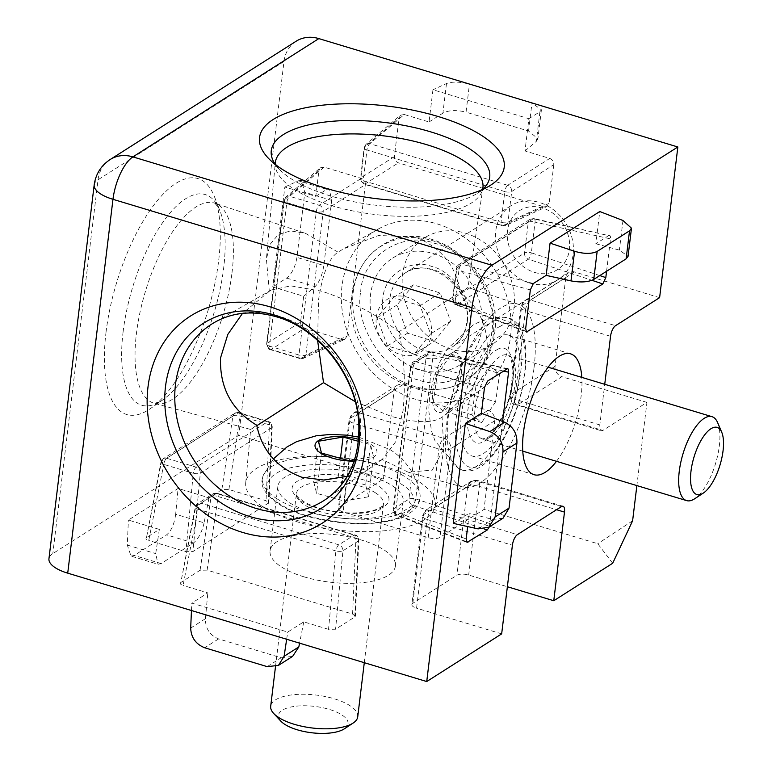 <?xml version="1.0" encoding="UTF-8"?>
<svg xmlns="http://www.w3.org/2000/svg" width="772" height="772" viewBox="0 0 772 772"><rect width="100%" height="100%" fill="white"/><g stroke="black" fill="none" stroke-linecap="round" stroke-linejoin="round"><path stroke-width="0.58" stroke-dasharray="3.86 2.9" d="M478.196 480.695A8.772 3.397 106.8 0 0 477.907 480.57A8.772 3.397 106.8 0 0 476.353 480.898A8.772 7.373 -122.5 0 0 470.669 481.564A8.772 7.373 -122.5 0 0 467.649 486.534A8.772 7.373 -122.5 0 0 467.639 486.621A8.772 3.32 -173.1 0 1 479.383 486.408A8.772 3.397 106.8 0 0 478.196 480.695A8.772 8.067 -59.6 0 0 477.646 480.551A8.772 8.067 120.4 0 0 467.649 486.534M354.811 616.973L355.4 616.153L358.797 540.178C357.88 536.781 357.021 535.199 356.201 535.411L217.241 493.298C217.328 492.787 215.88 492.98 212.889 493.897L197.613 503.624L195.277 507.04L180.831 582.503C179.673 583.516 180.416 584.491 183.06 585.427L198.066 509.337L335.888 550.938A5.259 2.036 106.8 0 1 338.84 544.829A5.259 4.42 57.5 0 1 342.922 550.812A5.259 1.65 -174.6 0 1 335.888 550.938L328.534 629.344L335.569 629.219L354.811 616.973L358.208 541.095A5.259 4.42 -122.5 0 0 354.126 535.112L338.84 544.829L201.019 503.228A5.259 2.036 106.8 0 0 198.066 509.337A5.259 1.862 -168.8 0 1 195.277 507.04A5.259 1.862 -168.8 0 1 195.827 506.403A5.259 4.42 57.5 0 1 197.613 503.624A5.259 4.42 57.5 0 1 201.019 503.228L216.305 493.501A5.259 4.42 -122.5 0 0 212.889 493.897A5.259 4.42 -122.5 0 0 211.113 496.686A5.259 2.326 -171.5 0 1 211.171 496.647A5.259 2.326 -171.5 0 1 218.148 496.56A5.259 2.036 106.8 0 0 217.415 493.376A5.259 2.036 106.8 0 0 217.241 493.298A5.259 2.036 106.8 0 0 216.305 493.501L354.126 535.112A5.259 2.036 -73.2 0 1 355.062 534.909A5.259 2.036 -73.2 0 1 355.236 534.986A5.259 2.036 -73.2 0 1 355.969 538.161A5.259 2.113 -177.4 0 1 358.797 540.178A5.259 2.113 -177.4 0 1 358.295 541.027A5.259 4.844 -59.6 0 0 355.236 534.986M268.704 421.657A5.259 2.036 -73.2 0 1 269.438 424.832A5.259 2.113 -177.4 0 1 272.265 426.848A5.259 2.113 -177.4 0 1 271.763 427.698A5.259 4.844 -59.6 0 0 268.704 421.657A5.259 2.036 -73.2 0 0 268.531 421.58L269.669 422.081C270.49 421.859 271.348 423.452 272.265 426.848L268.868 502.823L266.05 500.719L228.898 489.506L221.863 489.631L232.903 416.05A5.259 2.326 -171.5 0 1 232.961 416.012A5.259 2.326 -171.5 0 1 239.938 415.925A5.259 2.036 106.8 0 0 239.204 412.75A5.259 2.036 106.8 0 0 239.03 412.673A5.259 2.036 106.8 0 0 238.094 412.875A5.259 4.42 -122.5 0 0 234.688 413.271A5.259 4.42 -122.5 0 0 232.903 416.05L161.522 461.463L146.516 537.563L159.341 529.399L128.393 520.058L178.091 488.444L209.038 497.795L221.863 489.631M549.76 158.424C552.52 159.572 553.871 161.647 553.804 164.648L511.711 191.514L507.986 222.239A5.259 4.41 65.3 0 1 507.879 222.79A5.259 4.41 65.3 0 1 505.679 225.54A5.259 4.41 65.3 0 1 502.765 225.665A5.259 2.036 -73.2 0 1 501.954 225.8A5.259 2.036 -73.2 0 1 501.781 225.723A5.259 2.036 -73.2 0 1 501.076 222.288A5.259 1.988 6.9 0 0 507.986 222.239L549.124 203.335L546.865 206.606L505.679 225.54L501.954 225.8L364.133 184.19A5.259 2.036 106.8 0 0 364.944 184.064A5.259 4.622 57.6 0 1 360.891 177.83A5.259 1.988 6.9 0 0 360.437 178.525A5.259 1.988 6.9 0 0 363.255 180.687A5.259 2.036 106.8 0 0 364.133 184.19C364.037 182.887 362.743 186.93 360.437 178.525L364.152 147.799A5.259 1.988 -173.1 0 1 364.616 147.114A5.259 4.41 49.7 0 1 365.976 144.412A5.259 4.41 49.7 0 1 369.836 143.679L404.287 114.507L429.049 121.976L432.947 89.755L528.888 118.714L524.989 150.945L549.76 158.424L507.658 185.29A5.259 4.198 57.5 0 1 511.711 191.514A5.259 1.988 -173.1 0 1 504.791 191.572L501.076 222.288L363.255 180.687L366.97 149.961A5.259 1.988 -173.1 0 1 364.152 147.799L365.976 144.412L400.475 115.202L399.066 117.933L394.386 156.62C394.328 159.621 395.679 161.695 398.439 162.844L543.903 206.761L546.865 206.606M347.004 336.071L365.339 184.585L323.236 211.451A5.259 1.988 -173.1 0 1 316.317 211.509A5.259 2.036 -73.2 0 1 319.183 205.227A5.259 4.198 57.5 0 1 323.236 211.451L305.866 354.975A5.259 4.41 65.3 0 1 305.751 355.525A5.259 4.41 65.3 0 1 303.55 358.276A5.259 4.41 65.3 0 1 300.646 358.411A5.259 2.036 -73.2 0 1 299.835 358.536A5.259 2.036 -73.2 0 1 299.661 358.459A5.259 2.036 -73.2 0 1 298.957 355.023A5.259 1.988 6.9 0 0 305.866 354.975L347.004 336.071L344.746 339.352L303.55 358.276L299.835 358.536L270.335 349.629A5.259 2.036 106.8 0 0 271.146 349.504A5.259 4.622 57.6 0 1 267.093 343.27L300.578 322.059L303.705 296.265L272.757 286.923L284.849 187.017L315.796 196.358L318.913 170.573L284.463 199.745A5.259 4.41 49.7 0 1 285.823 197.053A5.259 4.41 49.7 0 1 289.683 196.32A5.259 2.036 106.8 0 0 286.817 202.602A5.259 1.988 -173.1 0 1 284 200.44A5.259 1.988 -173.1 0 1 284.463 199.745L267.093 343.27A5.259 1.988 -173.1 0 0 266.63 343.965A5.259 1.988 -173.1 0 0 269.447 346.126A5.259 2.036 106.8 0 0 270.335 349.629C270.229 348.326 268.945 352.37 266.63 343.965L284 200.44L285.823 197.053L320.322 167.833L318.913 170.573M556.477 461.318A63.13 24.472 106.8 0 0 581.142 395.911A63.13 24.472 106.8 0 0 581.818 377.383M519.247 377.218A63.13 24.472 106.8 0 0 508.632 335.144A63.13 24.472 106.8 0 0 461.54 413.927A63.13 24.472 106.8 0 0 472.146 456.011A63.13 24.472 106.8 0 0 519.247 377.218M303.888 576.8A63.13 23.884 -173.1 0 1 270.075 550.861A63.13 23.884 -173.1 0 1 361.595 540.091A63.13 23.884 -173.1 0 1 395.409 566.03A63.13 23.884 -173.1 0 1 303.888 576.8M311.685 512.338A63.13 23.884 -173.1 0 1 277.872 486.399A63.13 23.884 -173.1 0 1 369.392 475.629A63.13 23.884 -173.1 0 1 403.216 501.568A63.13 23.884 -173.1 0 1 311.685 512.338M419.225 369.566A63.13 53.065 57.5 0 1 371.998 317.852A63.13 53.065 57.5 0 1 392.359 258.292A63.13 53.065 57.5 0 1 433.266 253.544A63.13 53.065 57.5 0 1 480.483 305.258A63.13 53.065 57.5 0 1 460.122 364.818A63.13 53.065 57.5 0 1 419.225 369.566M451.282 349.176A63.13 53.065 57.5 0 1 404.055 297.452A63.13 53.065 57.5 0 1 424.417 237.892A63.13 53.065 57.5 0 1 465.323 233.144A63.13 53.065 57.5 0 1 512.54 284.868A63.13 53.065 57.5 0 1 492.179 344.428A63.13 53.065 57.5 0 1 451.282 349.176M106.015 332.365A123.23 47.777 -73.2 0 1 156.224 202.042A123.23 47.777 -73.2 0 1 214.529 196.908A123.23 47.777 -73.2 0 1 218.659 260.714A123.23 47.777 -73.2 0 1 150.685 408.407A123.23 47.777 -73.2 0 1 106.015 332.365M487.103 353.045C488.579 327.897 479.721 307.787 460.508 292.704L467.986 287.512L482.876 188.117A104.567 39.565 -173.1 0 1 471.402 202.997A104.567 39.565 -173.1 0 1 331.333 205.545A104.567 39.565 -173.1 0 1 275.276 162.998L266.398 259.016L269.322 291.314L271.397 289.973L290.861 285.872L322.001 291.256C351.366 301.157 376.997 314.687 398.892 331.844C404.296 356.847 405.686 383.134 403.061 410.694L395.187 442.433L382.169 459.475L408.166 472.175L432.233 470.129L443.813 448.889L442.095 417.15L444.865 415.249L472.947 387.891L487.103 353.045M317.601 340.394L318.537 299.98C322.358 274.089 328.862 258.137 338.03 252.135L343.366 248.941L378.589 235.508L414.68 236.84C440.841 247.05 456.117 265.664 460.508 292.704C470.901 285.727 470.438 285.814 459.118 292.964L398.892 331.844M534.031 367.819A95.477 37.017 106.8 0 0 518.369 304.293A95.477 37.017 106.8 0 0 446.747 423.336A95.477 37.017 106.8 0 0 463.19 487.093A95.477 37.017 106.8 0 0 534.031 367.819M256.729 425.208L250.649 429.454L256.844 425.69M355.188 401.662L390.825 416.272C415.983 423.124 433.082 423.423 442.095 417.15M384.186 466.22A95.477 36.12 6.9 0 0 245.718 482.896A95.477 36.12 6.9 0 0 296.902 521.747A95.477 36.12 6.9 0 0 435.273 505.834A95.477 36.12 6.9 0 0 384.186 466.22M415.625 399.298A95.477 80.259 57.5 0 1 343.772 319.232A95.477 80.259 57.5 0 1 377.788 229.313A95.477 80.259 57.5 0 1 436.855 223.812A95.477 80.259 57.5 0 1 507.822 300.183A95.477 80.259 57.5 0 1 480.194 390.294A95.477 80.259 57.5 0 1 415.625 399.298M338.03 252.135L305.615 233.414L290.648 230.896L278.383 234.495L270.113 244.299L266.408 259.016M269.322 291.314L242.485 313.422M453.27 523.358L469.299 513.158L467.678 526.562M489.39 526.871L502.591 421.454M659.616 297.645L574.503 271.956A8.772 7.373 -122.5 0 0 568.829 272.613A8.772 7.373 -122.5 0 0 565.789 277.679L555.068 366.304A8.772 7.373 -122.5 0 0 561.833 376.697L517.751 404.74A8.772 7.373 57.5 0 1 510.987 394.347A8.772 3.32 6.9 0 0 510.022 395.631A8.772 3.32 6.9 0 0 514.712 399.23A8.772 3.397 106.8 0 0 516.188 405.078A8.772 3.397 106.8 0 0 517.751 404.74L602.855 430.438L646.936 402.395L636.871 485.588M602.855 430.438A8.772 3.397 -73.2 0 1 601.301 430.766A8.772 3.397 -73.2 0 1 599.825 424.928L604.737 384.302M534.002 218.563L530.084 219.277A5.259 4.42 57.5 0 0 528.26 222.307L456.879 267.72A5.259 4.42 57.5 0 1 458.693 264.68A5.259 4.42 57.5 0 1 461.859 264.217A5.259 2.374 105.1 0 0 458.877 270.576A5.259 1.988 -173.1 0 1 456.3 268.492A5.259 1.988 -173.1 0 1 456.879 267.72L453.164 298.446A5.259 1.988 6.9 0 0 452.585 299.208A5.259 1.988 6.9 0 0 455.162 301.302A5.259 2.162 111.1 0 0 455.905 304.747A5.259 2.162 111.1 0 0 456.976 304.602A5.259 4.42 57.5 0 1 453.164 298.446L524.545 253.033A5.259 4.42 -122.5 0 0 528.357 259.189A5.259 1.698 108.4 0 0 531.348 252.83A5.259 1.988 6.9 0 0 524.545 253.033L528.26 222.307A5.259 1.988 -173.1 0 1 535.064 222.114A5.259 1.911 102.5 0 0 534.05 218.572A5.259 1.911 102.5 0 0 533.249 218.814L608.683 235.595L595.859 243.759L599.757 211.528M606.58 271.271L610.498 238.895C610.7 236.078 610.092 234.977 608.683 235.595L534.05 218.572M503.103 518.147L492.825 519.517L469.299 513.158M612.678 563.261L597.76 543.72L484.025 509.385L439.943 537.428A8.772 3.32 6.9 0 1 428.19 537.64L343.086 511.942A8.772 3.32 6.9 0 1 338.387 508.343A8.772 3.32 6.9 0 1 339.362 507.059L383.443 479.016L238.751 435.34L52.805 553.62A35.068 13.269 6.9 0 0 48.945 558.754M563.02 506.258L477.907 480.57L470.669 481.564L426.588 509.607L422.593 515.947A8.772 3.32 -173.1 0 1 423.558 514.663A8.772 7.373 57.5 0 1 426.588 509.607A8.772 7.373 57.5 0 1 432.272 508.941A8.772 3.397 106.8 0 0 427.283 519.546A8.772 3.32 -173.1 0 1 422.593 515.947L411.862 604.572A8.772 3.32 6.9 0 1 412.827 603.299L456.908 575.256A8.772 3.32 6.9 0 1 468.662 575.043L507.378 586.73M411.862 604.572A8.772 3.32 6.9 0 0 416.562 608.182L427.283 519.546L512.396 545.244M501.665 633.87L416.562 608.182M328.534 629.344L303.772 621.865L287.744 632.065L191.803 603.106L207.832 592.906L183.06 585.427M355.4 616.153L352.582 614.049L207.108 570.132L200.073 570.257L180.831 582.503L195.827 506.403L211.113 496.686L200.073 570.257M146.516 537.563L160.962 462.1A5.259 1.862 -168.8 0 1 161.522 461.463A5.259 4.42 -122.5 0 1 163.297 458.674L160.962 462.1A5.259 1.862 -168.8 0 0 163.751 464.387L148.755 540.487C146.111 539.551 145.358 538.567 146.516 537.563M268.868 502.823L192.942 551.575L185.898 551.7L148.755 540.487M632.606 520.83L597.76 543.72M383.443 479.016L394.164 390.391A8.772 7.373 -122.5 0 1 397.194 385.325A8.772 7.373 -122.5 0 1 402.878 384.668L487.981 410.366A8.772 7.373 -122.5 0 1 494.746 420.759L484.025 509.385M296.12 41.234A35.068 29.481 -122.5 0 0 284 61.49L238.751 435.34M646.936 402.395L561.833 376.697M404.287 114.507L400.475 115.202M553.804 164.648L549.124 203.335M365.339 184.585C365.397 181.584 364.046 179.509 361.286 178.361L324.134 167.138L320.322 167.833M300.578 322.059C300.52 325.06 301.871 327.135 304.631 328.283L341.784 339.497L344.746 339.352M595.859 243.759L619.385 250.109L628.061 256.343M466.182 538.952L395.669 511.682A5.259 2.162 111.1 0 0 396.412 515.127A5.259 2.162 111.1 0 0 397.483 514.982L412.769 505.255A5.259 1.698 108.4 0 0 415.751 498.905A5.259 1.988 6.9 0 0 408.948 499.098A5.259 4.42 -122.5 0 0 412.769 505.255L484.237 529.013M466.327 541.606L397.483 514.982A5.259 4.42 57.5 0 1 393.672 508.825L408.948 499.098L426.318 355.583A5.259 1.988 -173.1 0 1 433.121 355.381A5.259 1.911 102.5 0 0 432.108 351.849A5.259 1.911 102.5 0 0 432.098 351.849A5.259 1.911 102.5 0 0 431.307 352.08A5.259 4.42 -122.5 0 0 428.142 352.543A5.259 4.42 -122.5 0 0 426.318 355.583L411.042 365.301A5.259 4.42 57.5 0 1 412.856 362.261A5.259 4.42 57.5 0 1 416.021 361.798A5.259 2.374 105.1 0 0 413.039 368.157L484.507 387.457M432.059 351.839L428.142 352.543L412.856 362.261L410.463 366.073L393.093 509.597A5.259 1.988 -173.1 0 1 393.672 508.825L411.042 365.301A5.259 1.988 6.9 0 0 410.463 366.073A5.259 1.988 6.9 0 0 413.039 368.157L395.669 511.682A5.259 1.988 -173.1 0 1 393.093 509.597C394.637 516.632 396.171 514.258 396.412 515.127L467.002 542.436M94.184 184.904A35.068 13.269 -173.1 0 1 98.054 179.77A35.068 29.481 57.5 0 1 110.174 159.524M191.466 610.517L191.803 603.106M267.199 666.641L281.133 657.783L218.611 638.907C209.781 635.279 205.381 628.553 205.41 618.719L207.832 592.906M286.663 639.255L287.744 632.065M303.772 621.865L299.575 643.153M209.038 497.795L204.097 522.837L175.669 514.258L178.091 488.444M204.097 522.837C201.82 532.419 198.279 539.126 193.473 542.967L161.097 563.57L158.048 564.264L131.018 556.101L127.284 545.042L128.393 520.058M175.669 514.258C174.318 524.12 171.287 530.982 166.588 534.851L134.203 555.454L131.018 556.101M159.341 529.399L155.712 553.62L158.048 564.264M524.989 150.945L536.337 141.334L539.918 111.728L528.888 118.714M539.918 111.728L541.413 109.749L531.966 103.033L469.444 84.158C460.035 81.697 452.382 81.485 446.496 83.53L432.947 89.755M429.049 121.976L442.906 113.137C448.918 110.116 456.638 109.798 466.056 112.172L469.444 84.158M315.796 196.358L326.817 189.372L298.388 180.793L284.849 187.017M298.388 180.793L301.379 180.455L304.805 192.286L296.93 257.385C295.3 266.996 291.864 273.896 286.615 278.084L272.757 286.923M303.705 296.265L315.044 286.663C319.357 282.195 322.281 275.141 323.815 265.51L296.93 257.385M568.829 272.613L524.738 300.655L520.743 307.005A8.772 3.32 -173.1 0 1 521.708 305.722A8.772 7.373 57.5 0 1 524.738 300.655A8.772 7.373 57.5 0 1 530.422 299.999A8.772 3.397 106.8 0 0 525.442 310.605A8.772 3.32 -173.1 0 1 520.743 307.005L510.022 395.631C511.247 401.633 512.579 404.441 514.007 404.074L601.301 430.766M533.336 283.527L461.859 264.217L533.249 218.814A5.259 4.42 57.5 0 0 530.084 219.277L458.693 264.68L456.3 268.492L452.585 299.208C454.071 306.339 456.329 304.178 455.905 304.747L526.494 332.057M428.19 537.64L438.921 449.014A8.772 3.397 -73.2 0 1 443.9 438.399A8.772 7.373 57.5 0 1 450.665 448.793A8.772 3.32 -173.1 0 1 438.921 449.014L353.808 423.317A8.772 3.32 -173.1 0 1 349.118 419.717A8.772 3.32 -173.1 0 1 350.083 418.434A8.772 7.373 57.5 0 1 353.113 413.367A8.772 7.373 57.5 0 1 358.797 412.711A8.772 3.397 106.8 0 0 353.808 423.317L343.086 511.942M281.133 657.783L292.617 656.383M268.289 503.643L271.676 427.756A5.259 4.42 -122.5 0 0 267.594 421.782A5.259 2.036 -73.2 0 1 268.531 421.58L239.03 412.673C239.117 412.151 237.67 412.354 234.688 413.271L163.297 458.674A5.259 4.42 -122.5 0 1 166.704 458.278A5.259 2.036 106.8 0 0 163.751 464.387L193.251 473.294A5.259 2.036 -73.2 0 1 196.213 467.185A5.259 4.42 57.5 0 1 200.295 473.168A5.259 1.65 -174.6 0 1 193.251 473.294L185.898 551.7M536.337 141.334L537.91 138.738L528.569 131.037L466.056 112.172M326.817 189.372L329.229 188.86L331.699 200.402L323.815 265.51M382.169 459.475L347.217 476.285M507.658 185.29A5.259 2.036 106.8 0 0 504.791 191.572L366.97 149.961A5.259 2.036 -73.2 0 1 369.836 143.679L507.658 185.29M300.877 500.767C313.683 510.157 350.073 516.227 368.968 512.116C391.153 506.886 394.897 498.587 380.2 487.2C367.404 477.81 331.014 471.74 312.12 475.851C289.934 481.081 286.19 489.39 300.877 500.767M358.633 439.326A31.198 11.802 -173.1 0 1 371.207 444.556A31.198 11.802 -173.1 0 1 354.116 461.164M280.545 504.251C256.603 490.895 265.751 470.611 297.548 466.549C325.929 460.324 381.349 469.559 400.543 483.726C424.475 497.072 415.336 517.356 383.539 521.418C355.159 527.652 299.739 518.417 280.545 504.251M357.735 716.792A43.84 16.588 6.9 0 0 334.257 698.785A43.84 16.588 6.9 0 0 270.692 706.264M344.37 728.816A35.068 13.269 6.9 0 0 329.268 709.391A35.068 13.269 6.9 0 0 289.896 707.258A35.068 13.269 6.9 0 0 280.815 721.125M358.44 441.314L370.541 444.672L373.494 456.484L354.589 459.716M348.963 460.681L344.09 500.96L368.62 496.763L373.494 456.484M368.62 496.763L365.658 484.951L370.541 444.672M365.658 484.951L338.165 477.337L313.635 481.535L316.597 493.347L344.09 500.96M321.47 453.058L316.597 493.347M338.165 477.337L340.471 458.327M318.508 441.246L313.635 481.535M496.936 349.812C508.343 341.996 516.68 360.003 512.54 383.51C510.089 406.091 494.746 437.01 483.841 441.333C472.445 449.159 464.097 431.143 468.237 407.635C470.688 385.054 486.032 354.145 496.936 349.812M451.224 353.422A31.198 12.091 106.8 0 0 432.986 390.159A31.198 12.091 106.8 0 0 442.906 411.572A31.198 12.091 106.8 0 0 461.135 374.835A31.198 12.091 106.8 0 0 451.224 353.422M500.295 326.344C483.88 332.761 460.527 379.814 456.889 413.821C450.597 449.256 463.287 476.691 480.483 464.802C496.898 458.394 520.251 411.331 523.899 377.325C530.19 341.89 517.491 314.455 500.295 326.344M717.632 422.631A43.84 16.994 -73.2 0 1 719.33 445.898A43.84 16.994 -73.2 0 1 694.646 498.78M443.012 410.8L456.908 390.188L460.952 361.875L451.109 354.184L437.222 374.806L433.169 403.109L443.012 410.8L481.699 422.477L471.856 414.786L475.909 386.483L489.795 365.87L499.638 373.561L495.585 401.865L456.908 390.188M460.952 361.875L499.638 373.561M495.585 401.865L481.699 422.477M451.109 354.184L489.795 365.87M471.856 414.786L433.169 403.109M437.222 374.806L475.909 386.483M382.912 298.474C378.512 320.689 398.748 351.81 420.779 356.674C442.385 364.982 468.469 347.854 469.569 324.636C473.969 302.412 453.733 271.3 431.702 266.437C410.096 258.128 384.012 275.247 382.912 298.474M376.273 317.514A31.198 26.219 57.5 0 1 407.269 297.162A31.198 26.219 57.5 0 1 431.326 334.141A31.198 26.219 57.5 0 1 400.33 354.502A31.198 26.219 57.5 0 1 376.273 317.514M360.698 291.768C362.242 256.758 401.951 230.674 434.501 243.296C467.697 250.524 498.519 297.886 491.783 331.342C490.239 366.353 450.53 392.437 417.98 379.814C384.784 372.587 353.962 325.224 360.698 291.768M529.563 283.015A43.84 36.853 -122.5 0 0 557.973 279.715A43.84 36.853 -122.5 0 0 572.11 238.355A43.84 36.853 -122.5 0 0 539.319 202.438A43.84 36.853 -122.5 0 0 510.91 205.738A43.84 36.853 -122.5 0 0 496.772 247.098A43.84 36.853 -122.5 0 0 529.563 283.015M534.552 272.4A35.068 29.481 -122.5 0 0 569.398 249.52A35.068 29.481 -122.5 0 0 542.349 207.948A35.068 29.481 -122.5 0 0 507.503 230.828A35.068 29.481 -122.5 0 0 534.552 272.4M430.602 333.919L414.274 354.049L387.476 345.952L376.997 317.736L393.324 297.616L420.122 305.702L430.602 333.919L450.636 321.171L440.165 292.955L413.358 284.868L397.03 304.988L407.51 333.205L434.308 341.301L414.274 354.049M387.476 345.952L407.51 333.205M434.308 341.301L450.636 321.171M376.997 317.736L397.03 304.988M440.165 292.955L420.122 305.702M393.324 297.616L413.358 284.868M275.324 164.446A110.02 41.63 6.9 0 0 279.763 169.744A110.02 41.63 6.9 0 0 330.204 195.866A110.02 41.63 6.9 0 0 476.913 193.598A110.02 41.63 6.9 0 0 477.578 193.183A110.02 41.63 6.9 0 0 482.49 189.516M271.397 289.973L214.693 322.31A104.558 87.892 57.5 0 1 279.377 316.288A104.558 87.892 57.5 0 1 357.089 399.925A104.558 87.892 57.5 0 1 326.836 498.606L383.259 458.761M123.105 331.863A110.02 42.653 -73.2 0 1 167.939 215.504A110.02 42.653 -73.2 0 1 220.001 210.92A110.02 42.653 -73.2 0 1 223.687 267.884A110.02 42.653 -73.2 0 1 162.988 399.761A110.02 42.653 -73.2 0 1 123.105 331.863M232.005 272.738A104.567 40.54 106.8 0 0 214.857 203.181A104.567 40.54 106.8 0 0 136.422 333.543A104.567 40.54 106.8 0 0 154.419 403.37A104.567 40.54 106.8 0 0 232.005 272.738M217.415 493.376A5.259 4.844 -59.6 0 0 217.077 493.289A5.259 4.844 120.4 0 0 211.171 496.647M239.204 412.75A5.259 4.844 -59.6 0 0 238.876 412.663A5.259 4.844 120.4 0 0 232.961 416.012M507.879 222.79A5.259 4.844 -59.6 0 1 502.118 225.81A5.259 4.844 120.4 0 1 501.781 225.723M305.751 355.525A5.259 4.844 -59.6 0 1 299.99 358.546A5.259 4.844 120.4 0 1 299.661 358.459M492.825 519.517L478.1 528.888M506.741 368.862L431.307 352.08L416.021 361.798L487.499 381.107M490.22 523.657L415.751 498.905L433.121 355.381L503.363 371.014M610.546 336.293L525.442 310.605L514.712 399.23L599.825 424.928M574.503 271.956L530.422 299.999L615.535 325.688M561.456 506.596L476.353 480.898L432.272 508.941L517.375 534.639M468.662 575.043L479.383 486.408L556.564 509.713M530.345 289.886L458.877 270.576L455.162 301.302L525.664 328.573M622.965 220.502L619.385 250.109M599.796 275.585L531.348 252.83L535.064 222.114L610.498 238.895M525.819 331.227L456.976 304.602L528.357 259.189L591.96 280.323M412.827 603.299L423.558 514.663L467.639 486.621L456.908 575.256M284 61.49L98.054 179.77L52.805 553.62M394.164 390.391L350.083 418.434L339.362 507.059M494.746 420.759L450.665 448.793L439.943 537.428M205.41 618.719L190.684 628.08M358.295 541.027A5.259 2.113 -177.4 0 1 358.208 541.095L342.922 550.812L335.569 629.219M207.108 570.132L218.148 496.56L355.969 538.161L352.582 614.049M228.898 489.506L239.938 415.925L269.438 424.832L266.05 500.719M127.284 545.042L155.712 553.62M271.763 427.698A5.259 2.113 -177.4 0 1 271.676 427.756L200.295 473.168L192.942 551.575M402.878 384.668L358.797 412.711L443.9 438.399L487.981 410.366M555.068 366.304L510.987 394.347L521.708 305.722L565.789 277.679M446.496 83.53L442.906 113.137M394.386 156.62L360.891 177.83L364.616 147.114L399.066 117.933M543.903 206.761L502.765 225.665L364.944 184.064L398.439 162.844M324.134 167.138L289.683 196.32L319.183 205.227L361.286 178.361M286.615 278.084L315.044 286.663M341.784 339.497L300.646 358.411L271.146 349.504L304.631 328.283M218.611 638.907L204.686 647.766M238.094 412.875L267.594 421.782L196.213 467.185L166.704 458.278L238.094 412.875M193.473 542.967L166.588 534.851M161.097 563.57L134.203 555.454M528.569 131.037L531.966 103.033M286.817 202.602L316.317 211.509L298.957 355.023L269.447 346.126L286.817 202.602M331.699 200.402L304.805 192.286M375.366 492.758A43.84 16.588 -173.1 0 1 383.481 504.087A43.84 16.588 -173.1 0 1 319.917 511.566A43.84 16.588 -173.1 0 1 304.544 504.878A43.84 16.588 -173.1 0 1 296.438 493.549A43.84 16.588 -173.1 0 1 359.993 486.07A43.84 16.588 -173.1 0 1 375.366 492.758M277.158 498.905A79.371 30.031 -173.1 0 1 263.3 475.311A79.371 30.031 -173.1 0 1 322.899 456.657A79.371 30.031 -173.1 0 1 405.387 476.971A79.371 30.031 -173.1 0 1 420.007 494.273A79.371 30.031 -173.1 0 1 367.646 519.151A79.371 30.031 -173.1 0 1 277.158 498.905M489.187 437.84A43.84 16.994 106.8 0 0 515.069 384.234A43.84 16.994 106.8 0 0 507.706 355.004A43.84 16.994 106.8 0 0 500.874 356.114A43.84 16.994 106.8 0 0 474.992 409.72A43.84 16.994 106.8 0 0 482.365 438.94A43.84 16.994 106.8 0 0 489.187 437.84M495.17 319.849A79.371 30.774 106.8 0 0 452.353 395.061A79.371 30.774 106.8 0 0 458.587 468.392A79.371 30.774 106.8 0 0 474.008 467.793A79.371 30.774 106.8 0 0 518.678 384.282A79.371 30.774 106.8 0 0 504.193 317.321A79.371 30.774 106.8 0 0 495.17 319.849M467.33 321.702A43.84 36.853 57.5 0 1 452.18 347.014A43.84 36.853 57.5 0 1 423.77 350.314A43.84 36.853 57.5 0 1 389.957 298.349A43.84 36.853 57.5 0 1 405.117 273.037A43.84 36.853 57.5 0 1 433.517 269.737A43.84 36.853 57.5 0 1 467.33 321.702M353.2 292.318A79.371 66.72 57.5 0 1 361.653 266.456A79.371 66.72 57.5 0 1 445.309 245.93A79.371 66.72 57.5 0 1 493.279 334.614A79.371 66.72 57.5 0 1 439.712 389.175A79.371 66.72 57.5 0 1 353.2 292.318M481.68 189.873L476.913 193.598L489.873 185.656M214.529 196.908L220.001 210.92L218.408 207.456L214.857 203.181L305.615 233.414M508.632 335.144L570.527 353.827M277.872 486.399L270.075 550.861M424.417 237.892L392.359 258.292M276.019 164.986L279.763 169.744L269.061 158.935M518.369 304.293L467.986 287.502M245.718 482.896L250.649 429.454L154.419 403.37L159.843 401.72L162.988 399.761L150.685 408.407M377.788 229.313L343.366 248.941M472.146 456.011L534.041 474.693M507.619 368.649L432.108 351.849M403.216 501.568L395.409 566.03M492.179 344.428L460.122 364.818M397.194 385.325L353.113 413.367L349.118 419.717L338.387 508.343M541.413 109.749L537.91 138.738M301.379 180.455L329.229 188.86M463.19 487.093L408.166 472.175M435.273 505.834L443.813 448.889M480.194 390.294L444.865 415.249M364.287 662.694L383.481 504.087C382.507 504.618 385.875 504.994 376.089 509.559C353.335 517.23 317.794 510.697 303.126 501.173C292.501 492.661 297.982 495.055 296.438 493.549L275.479 666.757M358.806 437.126L389.792 449.487C402.173 456.956 416.253 471.962 420.007 494.273L420.084 498.702C413.657 533.848 315.777 528.463 278.296 503.846C266.07 495.363 260.685 487.286 262.171 479.595L263.3 475.311L273.356 458.944M522.76 451.137L482.365 438.94L485.974 438.12C494.341 437.463 515.754 394.048 512.811 369.74C511.682 356.432 508.68 355.786 508.7 355.593L548.101 367.202M462.766 470.312L458.587 468.392L435.09 441.024L431.413 430.766L428.682 409.961L429.753 395.196L433.584 378.126L439.586 362.502L447.065 349.282L473.004 325.051C482.712 319.782 493.105 317.195 504.193 317.321L508.738 318.035C516.497 320.525 521.689 327.762 524.323 339.748C526.552 350.671 526.485 363.747 524.12 378.955C518.379 416.755 497.979 457.95 478.36 468.025C473.043 470.959 467.842 471.731 462.766 470.312M510.91 205.738L405.117 273.037C428.807 254.663 472.975 288.68 466.751 322.474C465.207 333.485 460.353 341.658 452.18 347.014L557.973 279.715M381.146 245.978C373.185 251.025 366.69 257.858 361.653 266.456C356.375 275.643 353.103 285.515 351.82 296.052C344.37 345.161 390.072 394.868 439.712 389.175C449.642 388.248 458.578 385.257 466.529 380.191C482.471 369.585 491.832 354.02 494.601 333.504C505.322 272.497 428.17 212.049 381.146 245.978"/><path stroke-width="1.16" d="M581.818 377.383A63.13 24.472 106.8 0 0 570.527 353.827A63.13 24.472 106.8 0 0 523.435 432.619A63.13 24.472 106.8 0 0 534.041 474.693A63.13 24.472 106.8 0 0 556.477 461.318M438.207 116.533A123.23 46.619 6.9 0 0 298.754 109.306A123.23 46.619 6.9 0 0 269.061 158.935A123.23 46.619 6.9 0 0 325.562 188.185A123.23 46.619 6.9 0 0 489.873 185.656A123.23 46.619 6.9 0 0 438.207 116.533M242.678 532.439A122.748 103.178 57.5 0 1 148.002 386.936A122.748 103.178 57.5 0 1 269.978 306.841A122.748 103.178 57.5 0 1 364.645 452.344A122.748 103.178 57.5 0 1 242.678 532.439M347.217 476.285L324.115 480.078L301.746 477.231C276.936 467.803 261.93 450.462 256.729 425.208C231.639 410.144 219.576 387.708 220.551 357.89L227.837 334.363L242.485 313.422M256.844 425.69L323.516 382.671L355.188 401.662M323.516 382.671L317.601 340.394M489.39 526.871L487.238 530.007L467.002 542.436L466.182 538.952L467.678 526.562M507.619 368.649L487.499 381.107L484.507 387.457L481.39 413.252L465.362 423.452L453.27 523.358L478.1 528.888L488.917 527.17L495.113 516.97L502.987 451.861L516.922 443.003L509.037 508.101L495.113 516.97M506.741 368.862C508.15 368.254 508.758 369.354 508.555 372.162L502.591 421.454M636.871 485.588L632.606 520.83L612.678 563.261L553.765 600.732L564.486 512.106A8.772 3.397 -73.2 0 0 563.02 506.258A8.772 3.397 -73.2 0 0 561.456 506.596L517.375 534.639A8.772 3.397 -73.2 0 0 512.396 545.244L501.665 633.87L426.733 681.541L471.972 307.69A35.068 13.597 -73.2 0 1 491.899 265.259L677.845 146.979L659.616 297.645L615.535 325.688A8.772 3.397 -73.2 0 0 610.546 336.293L604.737 384.302M606.58 271.271L605.817 277.582L602.836 283.942L526.494 332.057L525.664 328.573L530.345 289.886L533.336 283.527L546.161 275.363L550.06 243.141L599.757 211.528L622.965 220.502L631.477 228.184L629.527 230.828L626.14 258.832L593.755 279.425L597.152 251.421L629.527 230.828M465.362 423.452L489.873 431.596C498.857 435.524 503.228 442.279 502.987 451.861M481.39 413.252L504.598 422.226C513.1 426.462 517.201 433.391 516.922 443.003M507.378 586.73L553.765 600.732M677.845 146.979L318.846 38.6A35.068 29.481 -122.5 0 0 296.12 41.234L110.174 159.524A35.068 29.481 57.5 0 1 132.9 156.88A35.068 13.597 106.8 0 0 112.973 199.311A35.068 13.269 -173.1 0 1 94.184 184.904L48.945 558.754A35.068 13.269 6.9 0 0 67.724 573.162L426.733 681.541M546.161 275.363L570.99 280.892L574.58 251.286L550.06 243.141M574.58 251.286C584.114 254.027 591.641 254.065 597.152 251.421M488.917 527.17L503.103 518.147L509.037 508.101M286.663 639.255L284.106 656.287L278.441 665.396L267.199 666.641L204.686 647.766C195.808 644.166 191.138 637.614 190.684 628.08L191.466 610.517M299.575 643.153L298.832 646.917L292.617 656.383L278.441 665.396M570.99 280.892C580.65 282.658 588.245 282.166 593.755 279.425M626.14 258.832L628.061 256.343L631.477 228.184M354.116 461.164A31.198 11.802 -173.1 0 1 320.805 453.174A31.198 11.802 -173.1 0 1 321.982 438.872A31.198 11.802 -173.1 0 1 358.633 439.326M275.479 666.757L270.692 706.264A43.84 16.588 6.9 0 0 273.684 713.453A43.84 16.588 6.9 0 0 294.18 724.271A43.84 16.588 6.9 0 0 353.122 723.065A43.84 16.588 6.9 0 0 357.735 716.792L364.287 662.694M273.684 713.453L280.815 721.125A35.068 13.269 6.9 0 0 297.21 729.781A35.068 13.269 6.9 0 0 344.37 728.816L353.122 723.065M354.589 459.716L348.963 460.681L321.47 453.058L318.508 441.246L343.048 437.048L358.44 441.314M340.471 458.327L343.048 437.048M703.311 493.086L694.646 498.78A43.84 16.994 -73.2 0 1 686.626 500.613A43.84 16.994 -73.2 0 1 679.254 471.383A43.84 16.994 -73.2 0 1 711.958 416.668A43.84 16.994 -73.2 0 1 717.632 422.631L721.704 432.166A35.068 13.597 -73.2 0 1 723.055 450.78A35.068 13.597 -73.2 0 1 703.311 493.086A35.068 13.597 -73.2 0 1 690.998 471.171A35.068 13.597 -73.2 0 1 705.087 434.337A35.068 13.597 -73.2 0 1 721.704 432.166M482.49 189.516A110.02 41.63 6.9 0 0 430.776 131.887A110.02 41.63 6.9 0 0 283.401 134.56A110.02 41.63 6.9 0 0 275.324 164.446M276.019 164.986L275.276 162.998A104.567 39.565 -173.1 0 1 286.856 147.288A104.567 39.565 -173.1 0 1 426.916 144.74A104.567 39.565 -173.1 0 1 482.876 188.117L481.68 189.873M274.494 315.044A109.692 92.196 -122.5 0 0 165.498 386.618A109.692 92.196 -122.5 0 0 250.099 516.642A109.692 92.196 -122.5 0 0 359.086 445.068A109.692 92.196 -122.5 0 0 274.494 315.044M256.121 508.458A104.558 87.892 57.5 0 1 177.444 420.779A104.558 87.892 57.5 0 1 214.693 322.31C232.826 312.12 253.419 310.296 276.472 316.829C318.961 328.515 356.5 376.379 358.748 422.959C360.041 456.831 349.407 482.046 326.836 498.606A104.558 87.892 57.5 0 1 256.121 508.458M467.996 542.253L466.327 541.606M484.237 529.013L487.238 530.007M489.873 431.596L504.598 422.226M503.363 371.014L508.555 372.162M491.899 265.259L132.9 156.88L318.846 38.6M67.724 573.162L112.973 199.311L471.972 307.69M556.564 509.713L564.486 512.106M605.817 277.582L599.796 275.585M527.488 331.873L525.819 331.227M591.96 280.323L602.836 283.942M284.106 656.287L298.832 646.917M110.174 159.524C101.055 165.584 95.728 174.047 94.184 184.904M273.356 458.944L287.087 446.882L296.66 441.642L316.163 435.804L330.705 434.414L347.159 435.176L358.806 437.126M522.76 451.137L686.626 500.613M548.101 367.202L711.958 416.668"/></g></svg>
